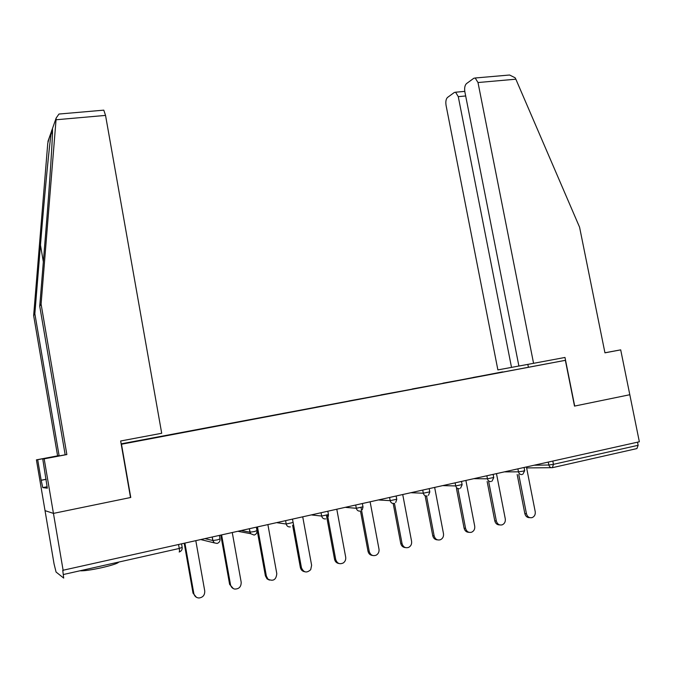<?xml version="1.0" encoding="UTF-8"?>
<svg xmlns="http://www.w3.org/2000/svg" width="673" height="673" viewBox="0 0 673 673"><rect width="100%" height="100%" fill="white"/><g stroke="black" fill="none" stroke-linecap="round" stroke-linejoin="round"><path stroke-width="1.01" d="M118.734 562.073C117.943 563.351 112.307 565.219 101.825 567.675C91.276 569.964 84.066 571.007 80.18 570.788L80.028 570.771M49.137 138.058L47.775 143.223L33.65 315.578L57.6 455.857L36.418 459.861L45.032 510.647L53.445 513.39L130.764 497.473L121.485 444.23L565.362 360.324L121.157 443.852M47.085 486.756L42.769 487.605L47.329 488.177L42.761 459.028L44.174 458.843L53.445 513.39L45.032 510.647L54.059 563.924L56.069 572.05L63.699 578.082L62.749 570.317L639.35 441.774L629.81 394.731L574.506 406.097L629.81 394.731L620.699 349.859L604.943 352.77M121.19 444.079L259.484 418.042M121.174 443.953L177.832 433.471M177.941 433.227L213.526 426.724M213.644 426.48L248.43 420.129M248.573 419.885L282.576 413.676M282.736 413.424L315.99 407.358M316.167 407.115L348.698 401.175M348.892 400.931L380.725 395.127M380.926 394.874L412.078 389.196M412.297 388.952L442.784 383.391M443.019 383.147L472.867 377.704M473.119 377.46L502.344 372.135M502.739 372.06L502.31 371.942M502.605 371.883L427.952 386.201M259.484 418.034L427.952 386.193M552.819 461.123L553.45 464.336L638.147 445.29L637.516 442.178M638.147 445.29L636.91 448.58L552.743 467.6M103.339 110.195L103.793 110.153L105.543 115.403L161.705 433.277L120.652 440.992L130.512 497.524L53.445 513.39L63.178 570.628M574.506 406.122L565.362 360.324M529.794 517.655C527.253 517.747 525.605 516.401 524.839 513.625L526.446 513.735C527.405 516.889 529.306 518.176 532.166 517.596C534.539 516.519 535.557 514.534 535.212 511.631L526.446 467.02M526.446 513.735L518.765 474.524M524.839 513.625L517.175 474.515M499.703 524.906C497.162 524.94 495.53 523.577 494.781 520.835L496.329 520.961C497.305 524.174 499.257 525.47 502.201 524.839C504.59 523.729 505.616 521.718 505.272 518.816L496.497 473.716M496.329 520.961L488.657 481.489M494.781 520.835L487.143 481.464M468.955 532.309C466.431 532.276 464.807 530.896 464.092 528.187L465.565 528.339C466.574 531.628 468.585 532.923 471.613 532.217C474.011 531.073 475.045 529.045 474.701 526.151L465.909 480.556M465.565 528.339L457.926 488.623M464.092 528.187L456.471 488.581M437.534 539.872C435.036 539.763 433.437 538.375 432.739 535.708L434.144 535.876C435.187 539.25 437.282 540.545 440.411 539.746C442.792 538.551 443.818 536.516 443.482 533.639L434.674 487.546M434.144 535.876L426.556 496.043M432.739 535.708L425.151 495.883M405.424 547.595C402.95 547.401 401.386 545.996 400.721 543.38L402.05 543.582C403.144 547.073 405.331 548.352 408.587 547.41C410.925 546.148 411.918 544.112 411.582 541.294L402.757 494.68M402.05 543.582L394.445 503.311M400.721 543.38L393.192 503.513M372.581 555.469C370.158 555.2 368.627 553.786 367.996 551.229L369.241 551.448C370.444 555.124 372.758 556.361 376.19 555.175C378.394 553.829 379.328 551.81 378.992 549.109L370.15 501.974M369.241 551.448L361.048 507.593M367.996 551.229L360.484 511.043M533.58 363.361L477.998 82.535L475.197 77.992L473.792 78.287L466.473 83.62C464.833 85.252 464.294 88.02 464.875 91.923L518.9 366.053L564.984 357.456L574.7 406.08M506.66 75.267L509.596 75.014L515.123 77.774L515.855 79.195L579.579 227.213L604.951 352.837L620.699 349.859M454.325 92.479L447.52 97.434C445.989 98.965 445.501 101.615 446.064 105.383L497.877 369.898L511.514 367.399L458.271 96.651L455.579 92.209L454.325 92.479M518.891 366.011L511.514 367.399M528.339 366.936L527.834 364.413M105.543 115.403L56.044 119.769L56.162 118.036L58.972 114.04L61.041 113.863M42.761 459.028L65.172 454.797L39.732 306.181L45.571 234.406C49.768 183.376 53.1 131.63 52.435 128.661L51.384 131.647C49.676 141.65 44.368 196.895 40.473 245.073L34.853 313.719L59.098 455.646L37.68 459.693L41.162 480.219L46.193 479.235M39.732 306.181L41.087 304.087L66.863 454.561L44.174 458.843M56.044 119.769L41.087 304.087M65.172 454.797L66.863 454.561M42.769 487.605L41.162 480.219M36.418 459.861L37.68 459.693M57.6 455.857L59.098 455.646M33.65 315.578L34.853 313.719M46.21 479.327L41.516 480.244M338.99 563.511C336.626 563.158 335.146 561.736 334.548 559.246L335.709 559.499C337.123 563.503 339.68 564.639 343.373 562.897C345.241 561.459 346.006 559.524 345.678 557.101L336.828 509.427M335.709 559.499L327.499 515.097M334.548 559.246L326.43 515.375M304.617 571.722C302.337 571.276 300.915 569.846 300.351 567.448L301.437 567.718C303.632 572.622 306.72 573.27 310.699 569.678L311.624 565.278L302.766 517.049M301.437 567.718L293.184 522.652M300.351 567.448L292.62 525.176M269.419 580.092L267.038 578.873L265.389 575.827L266.373 576.13L268.031 579.184C273.272 581.59 276.191 579.739 276.796 573.632L267.93 524.839M266.373 576.13L257.515 527.169M265.389 575.827L256.615 527.363M233.371 588.631L229.628 584.4L230.519 584.736C231.049 587.075 232.429 588.522 234.658 589.06C239.058 589.077 241.228 586.789 241.178 582.179L232.311 532.806M230.519 584.736L221.653 535.186M229.628 584.4L220.853 535.363M196.415 597.304L193.033 593.174L193.824 593.536C194.489 596.278 196.188 597.759 198.914 597.994C202.952 597.473 204.895 595.109 204.735 590.919L195.86 540.949M193.824 593.536L184.957 543.389M193.033 593.174L184.259 543.548M551.305 467.685L526.623 467.92M534.555 465.211L548.857 465.009L553.45 464.336L552.398 467.676C550.607 467.87 549.429 466.978 548.857 465.009L548.285 462.141M63.464 574.498L179.262 548.461L178.614 544.81M182.198 547.544C182.299 549.816 181.289 551.296 179.153 551.995C179.582 551.919 179.615 550.741 179.262 548.461L182.173 547.401L181.601 544.146M504.733 471.874L518.471 471.832L523.072 471.167L524.688 470.528L524.099 467.55M522.08 474.524C520.254 474.726 519.051 473.826 518.471 471.832L517.907 468.93M474.288 478.688L487.437 478.806L486.873 475.87M443.196 485.637L455.73 485.931L455.158 482.962M411.439 492.745L423.317 493.216L422.745 490.213M378.983 499.997L390.189 500.662L389.617 497.625M345.821 507.417L356.311 508.275L355.739 505.196M311.919 514.996L321.66 516.056L321.088 512.944M277.259 522.753L286.218 524.023L285.638 520.877M256.405 527.413L256.985 530.593L254.444 531.561L249.944 532.175L249.363 528.986M241.809 530.677L249.944 532.175L250.575 533.681L238.511 531.418M219.44 535.683L220.021 538.896L217.295 539.906L212.811 540.512L212.239 537.29M205.543 538.787L212.811 540.512L214.3 542.884L201.378 539.721M491.113 481.523C489.246 481.725 488.026 480.825 487.437 478.806L493.73 477.477L493.149 474.465M459.466 488.674C457.564 488.884 456.319 487.975 455.73 485.931L462.107 484.568L461.518 481.54M427.128 495.976C425.185 496.194 423.914 495.278 423.317 493.216L429.786 491.82L429.206 488.766M394.067 503.446C392.081 503.673 390.786 502.748 390.189 500.662L396.75 499.231L396.17 496.152M360.265 511.085C358.229 511.32 356.917 510.378 356.311 508.275L362.974 506.803L362.394 503.707M325.69 518.891C323.612 519.135 322.266 518.193 321.66 516.056L328.432 514.551L327.86 511.43M290.324 526.883C288.195 527.136 286.824 526.177 286.218 524.023L293.1 522.475L292.528 519.337M254.335 535.001C256.228 534.278 257.12 532.873 257.01 530.778M254.133 535.06L250.575 533.681L249.397 528.978M217.261 543.38C219.23 542.648 220.155 541.201 220.046 539.065M217.085 543.431L214.3 542.884L212.878 540.528L212.298 537.273M515.855 79.195L477.998 82.535M465.666 95.97L458.271 96.651M56.162 118.036L52.435 128.661M51.384 131.647L47.926 141.49M43.341 261.78L40.473 245.073M522.845 474.221L524.704 470.679M492.005 481.145L493.755 477.628M460.534 488.186L462.132 484.737M428.423 495.328L429.811 491.988M395.682 502.512L396.776 499.408M362.318 509.638L362.999 506.996M328.264 516.469L328.466 514.752M455.579 92.209L464.774 91.377M509.596 75.014L475.197 77.992M52.401 134.785L51.644 130.427M103.793 110.153L58.972 114.04M267.038 578.873L268.031 579.184"/></g></svg>
